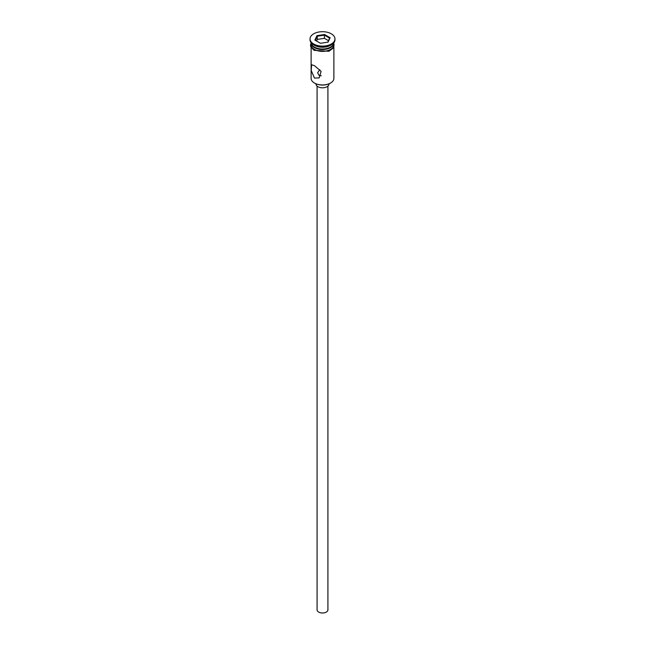 <?xml version="1.0" encoding="UTF-8"?>
<svg xmlns="http://www.w3.org/2000/svg" width="645" height="645" viewBox="0 0 645 645"><rect width="100%" height="100%" fill="white"/><g stroke="black" fill="none" stroke-linecap="round" stroke-linejoin="round"><path stroke-width="0.97" d="M330.393 83.116A10.949 6.321 180 0 1 330.24 83.205A10.949 6.321 180 0 1 314.76 83.205L314.454 83.028A11.384 6.571 0 0 0 330.546 83.028A11.384 6.571 0 0 0 333.884 78.384L333.884 47.537M319.775 69.7L317.622 72.748L319.049 75.417L321.307 75.804M327.918 86.124L327.918 609.856A5.418 3.128 180 0 1 324.572 612.75A5.418 3.128 180 0 1 318.67 612.073A5.418 3.128 180 0 1 317.082 609.856L317.082 86.124M329.006 83.818L329.006 84.043A6.506 3.757 180 0 1 324.991 87.518A6.506 3.757 180 0 1 317.904 86.704A6.506 3.757 180 0 1 315.994 84.043L315.994 83.818M314.454 65.677L311.608 64.75L311.204 70.45L314.454 78.069L319.194 77.9L321.097 71.345L314.454 65.677M311.116 42.973A11.384 6.571 0 0 0 314.454 47.617A11.384 6.571 0 0 0 326.854 49.044A11.384 6.571 0 0 0 333.884 42.973L333.884 44.739A11.384 6.571 0 0 1 326.854 50.818A11.384 6.571 0 0 1 314.454 49.391A11.384 6.571 0 0 1 311.116 44.739L311.116 42.973A11.384 6.571 0 0 1 311.124 42.731A11.384 6.571 0 0 0 314.454 47.085L314.913 47.351A10.731 6.2 0 0 0 330.087 47.351A10.731 6.2 0 0 0 330.313 47.222M314.913 47.351L314.454 47.085A11.384 6.571 0 0 0 330.546 47.085A11.384 6.571 0 0 0 333.868 42.739A11.384 6.571 0 0 1 333.884 42.973M310.035 38.902L310.035 39.788A12.465 7.2 0 0 0 313.688 44.876L314.454 45.319A11.384 6.571 0 0 0 330.546 45.319L331.312 44.876A12.465 7.2 0 0 0 334.965 39.788L334.965 38.902A12.465 7.2 0 0 0 331.312 33.814A12.465 7.2 0 0 0 317.727 32.25A12.465 7.2 0 0 0 310.035 38.902A12.465 7.2 0 0 0 313.688 43.989A12.465 7.2 0 0 0 327.273 45.553A12.465 7.2 0 0 0 334.965 38.902M314.454 45.319L313.688 44.876A12.465 7.2 0 0 0 331.312 44.876M314.76 83.205L314.454 83.028A11.384 6.571 0 0 1 311.116 78.384L311.116 47.537M316.921 35.677L324.54 34.499L330.119 37.724L328.079 42.119L320.46 43.296L314.881 40.079L316.921 35.677L317.276 36.241L315.365 40.361M317.276 39.426L317.276 36.241L324.411 35.136L324.411 38.321L317.276 39.426L316.534 41.03M327.773 42.167L329.635 38.152L324.411 35.136L324.54 34.499M328.466 40.667L324.411 38.321M329.635 38.152L330.119 37.724M311.116 43.836A11.489 6.635 0 0 0 314.373 49.431A11.489 6.635 0 0 0 327.62 50.681A11.489 6.635 0 0 0 333.884 43.836M330.087 47.351L330.546 47.085M333.884 42.836L333.836 47.617L328.902 51.278L314.107 50.342L310.745 46.738L310.463 45.19L311.116 42.836"/></g></svg>
